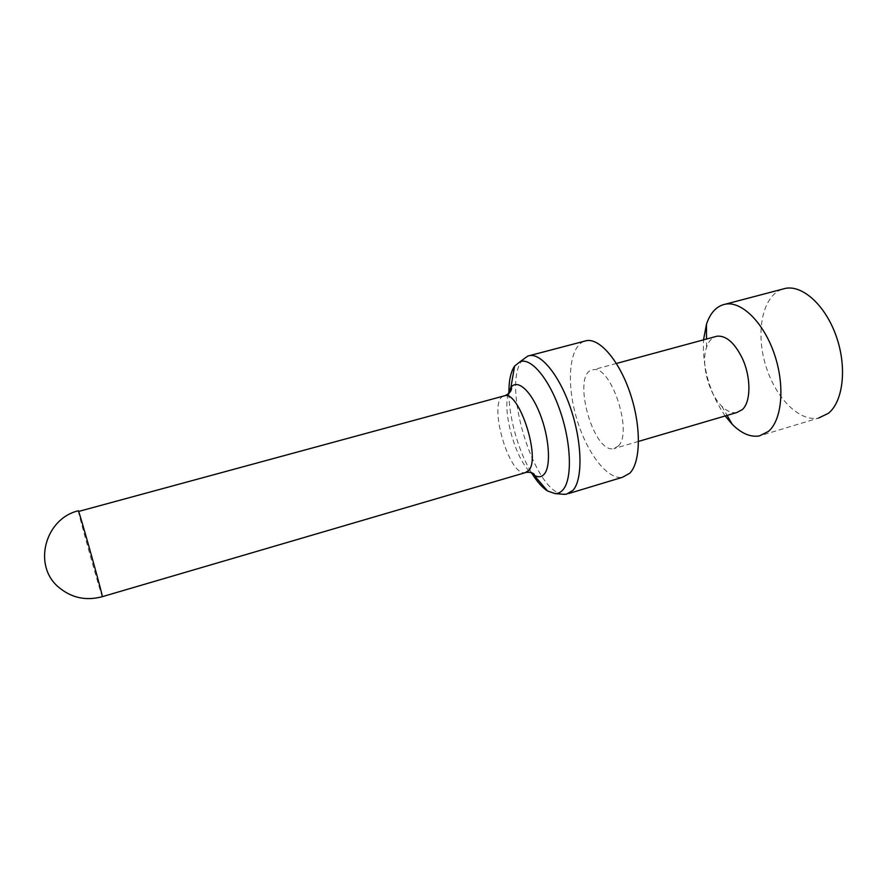 <?xml version="1.0" encoding="UTF-8"?>
<svg xmlns="http://www.w3.org/2000/svg" width="887" height="887" viewBox="0 0 887 887"><rect width="100%" height="100%" fill="white"/><g stroke="black" fill="none" stroke-linecap="round" stroke-linejoin="round"><path stroke-width="0.67" stroke-dasharray="4.43 3.33" d="M508.894 393.462C509.06 418.154 518.596 451.638 531.435 472.594M563.245 494.259C533.808 492.429 500.955 383.073 522.62 359.856M583.968 341.318C569.243 347.15 566.316 382.408 576.173 416.846C585.819 451.35 606.83 479.967 622.463 477.295M618.328 446.006C633.307 432.257 610.744 364.479 593.126 369.779C570.995 371.753 592.516 453.7 613.771 448.678L618.328 446.006M782.024 289.273C762.72 296.191 755.691 330.796 765.126 363.504C774.296 396.289 798.533 422.179 818.657 418.032L759.405 435.927M725.156 415.97C709.522 392.963 702.316 367.595 703.513 339.865M736.753 412.566C731.897 413.342 726.885 411.191 721.719 406.113C708.558 393.473 700.797 363.448 706.551 347.316C708.414 341.794 711.296 338.246 715.199 336.694M78.466 511.1C76.637 507.475 101.007 594.977 102.249 596.43M503.594 396.034C487.484 401.301 508.739 476.541 525.248 472.671L526.335 472.383M508.096 394.105C502.685 413.708 515.646 459.022 530.504 472.35M568.933 493.471L566.394 494.236M721.719 406.113L727.096 415.404M706.551 347.316L706.518 339.045M616.421 363.459L593.126 369.779M638.54 441.404L613.771 448.678"/><path stroke-width="1.33" d="M531.435 472.594C536.768 481.364 542.145 487.495 547.567 490.999L555.007 493.582C558.067 493.671 560.75 492.396 563.023 489.735C572.259 479.324 571.461 444.287 560.44 411.823C549.519 379.281 531.324 357.528 520.192 361.63L514.593 366.098C510.679 371.919 508.783 381.044 508.894 393.462M522.62 359.856L527.92 355.986L529.849 355.543C542.123 353.614 560.784 377.54 571.55 411.091C582.393 444.587 582.648 479.701 572.991 490.334L566.394 494.236L563.245 494.259M568.933 493.471L622.463 477.295L629.792 473.214C640.658 462.315 641.434 427.456 630.59 394.538C619.858 361.552 600.189 338.335 586.695 340.608L583.968 341.318M818.657 418.032L828.347 413.331C843.116 401.656 847.207 367.739 836.441 336.805C825.819 305.804 802.979 284.993 785.572 288.342L782.024 289.273M703.513 339.865L706.462 324.287C710.343 312.634 716.685 305.915 725.522 304.13C741.809 301.081 763.74 322.613 774.406 354.201C785.195 385.734 782.068 419.95 768.419 431.404L759.405 435.927C750.535 437.391 741.488 433.532 732.263 424.352L725.156 415.97M715.199 336.694L717.073 336.184C726.131 335.441 734.491 342.715 742.153 357.993C751.211 376.953 751.078 402.022 742.264 409.65L736.753 412.566L638.54 441.404M102.249 596.441L102.116 595.255C99.765 584.433 79.165 511.089 78.466 511.112M78.378 510.779C45.137 518.529 32.509 565.274 58.431 587.039C71.27 597.893 85.895 601.098 102.315 596.674L525.248 472.671L528.918 470.276C540.704 457.603 519.205 391.3 504.88 395.691L503.594 396.034M530.504 472.35L534.018 475.11C538.232 477.661 541.702 477.25 544.452 473.88C551.204 465.653 549.264 437.224 539.95 413.774C530.725 390.202 517.11 378.583 510.868 387.564L508.096 394.105M514.593 366.098L510.868 387.564C512.043 386.466 512.586 392.531 504.88 395.691L78.599 511.444M526.335 472.383C534.096 471.684 535.249 475.698 534.018 475.11L547.567 490.999M555.007 493.582L564.398 494.358M520.192 361.63L527.92 355.986M586.695 340.608L529.849 355.543M785.572 288.342L725.522 304.13M727.096 415.404L732.263 424.352M706.518 339.045L706.462 324.287M717.073 336.184L616.421 363.459"/></g></svg>
